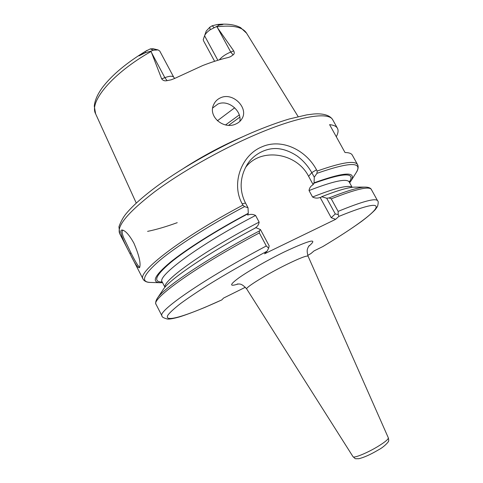 <?xml version="1.0" encoding="UTF-8"?>
<svg xmlns="http://www.w3.org/2000/svg" width="483" height="483" viewBox="0 0 483 483"><rect width="100%" height="100%" fill="white"/><g stroke="black" fill="none" stroke-linecap="round" stroke-linejoin="round"><path stroke-width="0.72" d="M133.839 243.04C139.019 255.078 140.964 263.229 139.659 267.497C138.307 268.892 135.089 264.261 129.999 253.617C123.497 241.331 117.617 228.459 122.839 230.168C125.954 231.23 129.625 235.517 133.839 243.04M123.461 230.403L122.893 230.506C121.704 230.717 121.921 233.041 123.545 237.479L131.002 252.953C133.876 258.773 139.019 268.421 139.822 266.761M242.877 136.683C222.301 145.582 202.588 156.106 183.739 168.253M234.672 107.794L217.374 120.78M239.84 121.396C242.019 111.096 228.453 99.275 217.99 104.002L212.689 107.969M220.858 97.663C233.15 92.126 248.516 108.023 242.17 118.365C240.8 120.889 238.656 122.779 235.74 124.04C223.798 129.849 207.714 116.578 213.655 104.648C215.134 101.4 217.531 99.069 220.858 97.663M161.672 78.874L164.842 77.648C169.672 75.891 172.648 75.771 173.777 77.286L159.758 51.035L158.08 49.93L153.419 50.208L150.322 48.886L145.202 51.5L139.001 55.865L145.486 52.695L150.95 51.113L161.672 78.874C162.97 80.601 164.781 81.186 167.106 80.637L171.163 79.816L174.792 78.391L202.727 65.537C211.952 61.963 220.489 59.276 228.344 57.477L230.554 56.68L233.114 54.887C234.376 54.048 234.575 52.713 233.724 50.89L216.601 26.505L210.111 29.813L209.833 27.175L212.158 25.774L214.011 27.501M245.455 167.619C260.349 147.116 296.671 152.531 308.607 176.325L313.159 184.663L314.065 182.816C344.542 171.863 356.846 171.236 350.972 180.92L356.231 172.546C362.926 161.624 349.837 161.883 316.951 173.331L314.282 177.195L311.789 172.63C307.858 165.808 302.907 160.211 296.924 155.852C290.983 152.012 285.218 149.676 279.627 148.855C267.866 146.904 253.756 153.6 247.109 164.709C243.329 171.091 241.343 177.762 241.156 184.723C241.059 191.026 242.508 197.118 245.497 203.011L248.02 207.732L244.567 206.603C209.465 225.235 177.08 245.944 159.903 260.271C143.306 274.7 140.142 282.09 150.412 282.44C147.556 282.464 145.317 281.674 143.711 280.074L143.107 279.174C136.719 272.418 181.143 237.751 242.889 205.13L242.194 203.838C230.952 183.691 241.313 155.315 261.647 146.953C281.8 137.806 306.162 150.249 316.51 169.805L317.192 171.048C341.674 162.379 355.138 160.247 357.583 164.655L352.294 155.103C351.382 153.431 348.961 152.574 345.019 152.525L329.599 124.65C333.717 125.049 336.331 126.268 337.436 128.291L332.817 119.953C328.983 111.422 298.85 115.986 255.109 134.878C220.278 149.833 180.708 172.334 154.367 191.999C127.898 212.423 116.355 226.334 119.736 233.724L118.945 226.775C120.828 221.522 123.243 217.127 126.196 213.589C133.085 205.347 143.795 195.887 158.321 185.212C183.908 166.641 220.2 146.258 252.416 132.469C265.934 126.769 278.232 122.265 289.311 118.963L306.777 114.869L313.183 114.054C318.846 113.463 329.291 113.668 332.817 119.953M217.857 60.278L204.581 35.772L203.222 39.642L203.645 41.007L214.621 61.293M203.222 39.642L206.235 31.069L209.833 27.175M350.972 180.92L349.65 182.779M336.289 136.743C338.172 133.236 338.553 130.416 337.436 128.291M314.065 182.816L314.282 177.195M162.578 282.664L160.296 282.73C151.197 282.392 154.494 275.594 170.179 262.354C186.323 249.216 216.161 230.337 248.286 213.299L247.652 215.062C250.448 214.011 253.086 214.144 255.573 215.454L259.136 222.114C258.761 224.776 257.288 226.835 254.722 228.29M248.02 207.732L248.286 213.299M326.701 198.229L321.654 196.708L320.827 197.456L320.144 197.45L331.205 217.712L335.293 213.945L326.701 198.229L329.062 197.939C347.144 190.737 359.286 187.126 365.486 187.108L365.709 187.108M321.654 196.708C337.919 190.338 348.986 187.144 354.866 187.12L365.486 187.108C370.244 187.199 371.373 189.276 371.342 189.487C369.386 185.973 356.025 189.088 331.26 198.833L338.13 211.379C362.751 201.278 375.919 197.764 377.634 200.837L371.342 189.487M157.241 298.422L163.284 289.414C169.225 279.548 208.831 252.579 255.966 227.674L260.458 229.576L269.158 245.847L268.651 248.184L267.087 251.178C245.038 263.03 225.223 274.398 207.654 285.278C196.907 292.106 187.911 298.168 180.666 303.469C174.532 308.239 170.348 312.036 168.108 314.85C162.536 323.592 187.38 315.701 221.788 299.913L223.587 298.059L245.37 287.258M221.788 299.913L204.901 307.393C194.389 311.716 185.967 314.868 179.634 316.86C173.566 318.563 169.497 319.293 167.438 319.052C163.58 317.995 161.775 316.963 162.022 315.967C156.806 311.698 203.729 279.059 266.314 245.98L259.353 232.951C196.871 265.928 150.473 299.369 156.087 304.423C155.894 304.332 154.795 302.237 157.367 298.234C163.423 287.995 207.292 258.387 259.437 230.916L260.458 229.576M377.634 200.837C378.443 201.139 378.412 202.987 377.543 206.374L375.526 209.368C372.284 212.834 367.605 216.861 361.495 221.456C351.232 228.864 338.42 237.189 323.061 246.433L322.698 246.632C349.022 230.88 369.61 216.571 375.007 209.519C380.181 202.208 368.137 204.502 338.879 216.402L335.643 219.324L264.569 253.792L267.087 251.178M322.698 246.632L314.041 250.912L310.901 253.587L307.768 255.392L311.028 253.497M320.144 197.45C317.506 198.447 314.982 198.308 312.567 197.022L309.035 190.55C309.361 187.984 310.732 186.021 313.159 184.663M150.322 48.886L153.171 48.753L158.08 49.93M150.95 51.113L153.419 50.208M204.581 35.778L206.235 31.075L204.581 35.772C205.299 33.925 207.141 31.938 210.111 29.813M216.601 26.505L219.457 24.983C221.142 24.917 225.603 24.162 221.25 24.21L217.435 24.482L212.158 25.774M335.643 219.324L331.205 217.712M266.314 245.98L268.651 248.184M259.437 230.916L259.353 232.951M338.879 216.402L338.197 214.567L335.293 213.945M338.197 214.567L338.13 211.379M331.26 198.833L329.062 197.939M242.889 205.13L244.567 206.603M316.951 173.331L317.192 171.048M129.999 253.617L131.002 252.953M225.561 124.922L239.278 114.93M239.834 117.152L228.676 125.296M177.231 222.669C166.158 226.696 156.281 229.6 147.587 231.375M388.326 437.84C388.785 439.88 388.821 441.015 388.441 441.245C389.431 440.695 384.975 446.515 378.4 449.896C370.576 454.521 364.055 457.455 358.851 458.705C353.882 458.663 356.194 459.242 353.019 456.695C353.58 458.53 367.225 452.976 377.869 446.485C384.993 442.102 388.483 439.222 388.326 437.84L308.1 256.231C306.953 255.332 299.768 258.103 286.552 264.539C266.737 274.259 244.79 287.838 246.728 288.997C240.709 282.108 238.747 284.572 237.256 283.968M238.324 283.938C229.196 286.866 229.407 284.819 238.976 277.791C248.739 270.885 267.872 259.957 284.451 251.866C310.696 239.628 318.732 237.817 308.571 246.433M151.058 51.5C112.448 73.338 88.86 101.828 95.628 113.825L136.254 203.065M313.545 183.395C343.938 172.528 355.856 172.117 349.306 182.145M162.246 282.024C152.676 281.994 155.502 275.473 170.722 262.462C186.432 249.548 215.949 230.802 247.882 213.83M312.567 197.022C335.462 187.929 348.605 184.699 351.992 187.332M352.149 187.313L349.221 182C346.945 178.185 333.554 181.034 309.035 190.55M165.059 287.144C162.427 280.714 205.559 249.898 259.136 222.114M255.573 215.454C199.847 244.295 156.516 276.348 162.167 281.879L164.957 287.264M156.89 49.779L152.393 48.656M167.106 80.637L164.842 77.648L151.433 52.472M221.25 24.21C229.196 23.848 235.656 24.995 240.625 27.652L246.59 33.218C242.677 27.006 232.776 24.875 216.873 26.819M219.342 59.838C221.932 56.734 225.736 54.138 230.741 52.043L217.471 27.676M233.114 54.887L230.741 52.043L233.724 50.89M145.202 51.5L145.486 52.695M217.435 24.482L219.457 24.983M308.607 176.325L311.789 172.63L316.51 169.805M242.194 203.838L245.497 203.011M353.019 456.695L246.728 288.997M309.192 245.563L307.997 247.556C307.804 248.654 306.216 249.699 308.1 256.231M143.107 279.174L119.736 233.724M160.296 282.73L150.412 282.44M162.022 315.967L156.087 304.423M246.59 33.218L298.15 116.62M95.628 113.825L94.288 106.218C94.771 100.512 97.5 94.251 102.474 87.435C112.11 74.829 127.005 62.446 147.158 50.292M174.683 78.445L173.777 77.286M356.231 172.546C357.843 170.179 358.428 167.885 357.994 165.657L357.583 164.655M349.022 181.282L349.221 182M161.678 281.311L162.167 281.879"/></g></svg>
